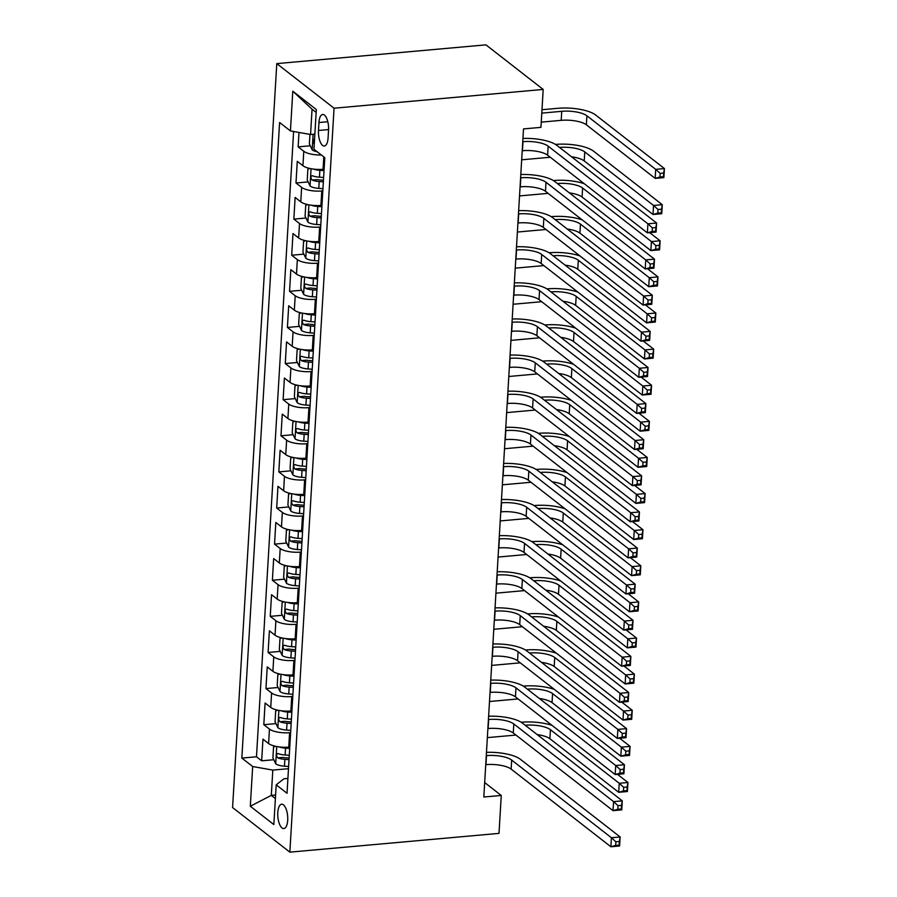 <?xml version="1.0" encoding="UTF-8"?>
<svg xmlns="http://www.w3.org/2000/svg" width="897" height="897" viewBox="0 0 897 897"><rect width="100%" height="100%" fill="white"/><g stroke="black" fill="none" stroke-linecap="round" stroke-linejoin="round"><path stroke-width="1.35" d="M287.702 820.25A12.222 4.9 -95.1 0 0 281.658 804.217A12.222 4.9 -95.1 0 0 277.79 812.536A12.222 4.9 -95.1 0 0 283.844 828.57A12.222 4.9 -95.1 0 0 287.702 820.25M276.781 63.62L232.581 807.558L289.854 852.15L334.054 108.212L276.781 63.62L485.927 44.85L543.19 89.442L334.054 108.212M298.993 132.453L298.14 146.884L310.272 145.796M324.109 169.208L323.066 169.298A15.283 4.911 -176.6 0 1 302.928 165.732L297.277 161.325L295.988 182.999L308.131 181.912M321.967 205.312L320.913 205.413A15.283 4.911 3.4 0 1 300.787 201.847L295.135 197.441L293.846 219.115L305.989 218.027M319.825 241.428L318.771 241.528A15.283 4.911 3.4 0 1 298.634 237.952L292.983 233.556L291.704 255.23L303.836 254.131M317.673 277.543L316.63 277.644A15.283 4.911 3.4 0 1 296.492 274.067L290.841 269.672L289.552 291.334L301.695 290.247M315.531 313.658L314.477 313.748A15.283 4.911 3.4 0 1 294.351 310.183L288.699 305.787L287.41 327.45L299.553 326.362M313.378 349.774L312.335 349.864A15.283 4.911 3.4 0 1 292.198 346.298L286.547 341.892L285.268 363.565L297.4 362.478M311.237 385.889L310.194 385.979A15.283 4.911 3.4 0 1 290.056 382.414L284.405 378.007L283.116 399.681L295.259 398.593M309.095 421.994L308.041 422.095A15.283 4.911 3.4 0 1 287.915 418.518L282.263 414.122L280.974 435.796L293.117 434.697M306.942 458.109L305.899 458.21A15.283 4.911 3.4 0 1 285.762 454.633L280.111 450.238L278.832 471.9L290.964 470.813M304.801 494.225L303.758 494.314A15.283 4.911 3.4 0 1 283.62 490.749L277.969 486.353L276.68 508.016L288.823 506.928M302.659 530.34L301.605 530.43A15.283 4.911 3.4 0 1 281.479 526.864L275.828 522.458L274.538 544.131L286.681 543.044M300.506 566.456L299.463 566.545A15.283 4.911 3.4 0 1 279.326 562.98L273.675 558.573L272.385 580.247L284.528 579.159M298.365 602.56L297.311 602.661A15.283 4.911 3.4 0 1 277.184 599.084L271.533 594.689L270.244 616.362L282.387 615.264M296.223 638.675L295.169 638.776A15.283 4.911 3.4 0 1 275.031 635.199L269.392 630.804L268.102 652.467L280.234 651.379M294.07 674.791L293.027 674.88A15.283 4.911 3.4 0 1 272.89 671.315L267.239 666.919L265.949 688.582L278.092 687.494M291.929 710.906L290.875 710.996A15.283 4.911 3.4 0 1 270.748 707.43L265.097 703.035L263.808 724.698L275.951 723.61M543.19 89.442L540.947 127.363L523.512 128.921L483.819 797.018L501.255 795.46L484.683 782.554M318.951 122.53L318.48 130.469A11.84 4.743 -95.1 0 0 324.333 146.009A11.84 4.743 -95.1 0 0 328.078 137.947L328.549 129.998A11.84 4.743 -95.1 0 0 322.685 114.468A11.84 4.743 -95.1 0 0 318.951 122.53L327.809 121.734M287.915 778.417L283.957 778.775L276.198 784.841L287.029 793.284L324.792 157.681L313.961 149.25L316.316 109.524L292.792 91.202L290.437 130.928L279.595 122.497L241.842 758.088L252.674 766.52L272.811 770.097L271.309 795.37L275.39 798.554M276.198 784.841L273.843 824.567L250.308 806.246L252.674 766.52M290.639 732.569L289.596 732.67A15.283 4.911 -176.6 0 1 269.459 729.093L263.808 724.698M289.787 747.022L288.733 747.111L289.596 732.67M292.792 696.453L291.738 696.554A15.283 4.911 -176.6 0 1 271.6 692.989L265.949 688.582M294.934 660.349L293.88 660.439A15.283 4.911 -176.6 0 1 273.753 656.873L268.102 652.467M297.075 624.234L296.032 624.323A15.283 4.911 -176.6 0 1 275.895 620.758L270.244 616.362M299.228 588.118L298.174 588.208A15.283 4.911 -176.6 0 1 278.036 584.642L272.385 580.247M301.37 552.003L300.316 552.104A15.283 4.911 -176.6 0 1 280.189 548.527L274.538 544.131M303.511 515.887L302.468 515.988A15.283 4.911 -176.6 0 1 282.331 512.411L276.68 508.016M305.664 479.783L304.61 479.873A15.283 4.911 -176.6 0 1 284.472 476.307L278.832 471.9M307.806 443.667L306.752 443.757A15.283 4.911 -176.6 0 1 286.625 440.192L280.974 435.796M309.947 407.552L308.904 407.642A15.283 4.911 -176.6 0 1 288.767 404.076L283.116 399.681M312.1 371.436L311.046 371.537A15.283 4.911 -176.6 0 1 290.908 367.961L285.268 363.565M314.242 335.321L313.188 335.422A15.283 4.911 -176.6 0 1 293.061 331.845L287.41 327.45M316.383 299.217L315.34 299.306A15.283 4.911 -176.6 0 1 295.203 295.741L289.552 291.334M318.536 263.101L317.482 263.191A15.283 4.911 -176.6 0 1 297.356 259.625L291.704 255.23M320.678 226.986L319.635 227.076A15.283 4.911 -176.6 0 1 299.497 223.51L293.846 219.115M322.819 190.87L321.776 190.971A15.283 4.911 -176.6 0 1 301.639 187.395L295.988 182.999M321.339 155.002A15.283 4.911 -176.6 0 1 303.791 151.279L298.14 146.884M293.622 131.5L256.475 756.776L261.666 760.813L273.798 759.725M288.733 747.111A15.283 4.911 3.4 0 1 268.595 743.546L262.956 739.139L261.666 760.813M316.148 112.394L312.066 109.221L310.564 134.494L290.437 130.928M314.858 134.113L310.564 134.494M501.255 795.46L499.001 833.38L289.854 852.15M275.592 794.989L271.309 795.37L250.308 806.246M288.498 768.684L272.811 770.097M256.475 756.776L241.842 758.088M312.066 109.221L292.792 91.202M522.222 150.73L522.435 150.707A19.095 6.133 -176.6 0 1 547.607 155.17L647.365 232.85L647.903 223.813L656.615 223.039L556.858 145.359A28.648 9.194 3.4 0 0 522.951 138.43M522.749 141.704L522.973 141.681A19.095 6.133 -176.6 0 1 548.145 146.144L647.903 223.813L652.366 227.86L652.153 231.471L655.64 231.157L655.853 227.546L652.366 227.86M655.853 227.546L656.615 223.039L656.077 232.065L647.365 232.85L652.153 231.471M656.077 232.065L655.64 231.157M309.947 134.393L309.375 143.912L312.257 149.934A10.125 3.252 3.4 0 0 317.213 151.784M541.25 122.138L561.197 120.344A19.095 6.133 -176.6 0 1 586.369 124.806L655.169 178.38L655.707 169.354L664.419 168.569L595.619 114.995A28.648 9.194 3.4 0 0 557.867 108.302L541.99 109.726M313.984 139.506L314.511 139.607A10.125 3.252 -176.6 0 1 314.511 139.607C312.661 140.167 312.582 141.614 314.253 143.946A10.125 3.252 3.4 0 0 314.275 143.946M541.788 113.112L561.735 111.318A19.095 6.133 -176.6 0 1 586.907 115.78L655.707 169.354L660.17 173.39L659.957 177.001L663.444 176.687L663.657 173.076L660.17 173.39M663.657 173.076L664.419 168.569L663.881 177.595L655.169 178.38L659.957 177.001M663.881 177.595L663.444 176.687M520.069 186.845L520.294 186.823A19.095 6.133 -176.6 0 1 545.466 191.285L645.223 268.954L645.75 259.928L654.474 259.143L554.716 181.474A28.648 9.194 3.4 0 0 520.798 174.534M520.608 177.808L520.832 177.797A19.095 6.133 -176.6 0 1 545.993 182.259L645.75 259.928L650.224 263.976L650.011 267.586L653.487 267.272L653.711 263.662L650.224 263.976M653.711 263.662L654.474 259.143L653.935 268.181L645.223 268.954L650.011 267.586M653.935 268.181L653.487 267.272M517.928 222.949L518.152 222.938A19.095 6.133 -176.6 0 1 543.313 227.401L643.071 305.07L643.609 296.044L652.321 295.259L552.563 217.59A28.648 9.194 3.4 0 0 518.657 210.649M518.466 213.923L518.69 213.912A19.095 6.133 -176.6 0 1 543.851 218.363L643.609 296.044L648.071 300.08L647.858 303.702L651.345 303.388L651.558 299.777L648.071 300.08M651.558 299.777L652.321 295.259L651.783 304.285L643.071 305.07L647.858 303.702M651.783 304.285L651.345 303.388M515.786 259.065L515.999 259.054A19.095 6.133 -176.6 0 1 541.171 263.505L640.929 341.185L641.467 332.159L650.179 331.374L550.422 253.694A28.648 9.194 3.4 0 0 516.515 246.765M516.313 250.039L516.537 250.016A19.095 6.133 -176.6 0 1 541.71 254.479L641.467 332.159L645.93 336.196L645.717 339.806L649.204 339.492L649.417 335.882L645.93 336.196M649.417 335.882L650.179 331.374L649.641 340.4L640.929 341.185L645.717 339.806M649.641 340.4L649.204 339.492M513.633 295.18L513.858 295.158A19.095 6.133 -176.6 0 1 539.03 299.62L638.787 377.301L639.314 368.275L648.038 367.49L548.28 289.809A28.648 9.194 3.4 0 0 514.362 282.88M514.172 286.154L514.396 286.132A19.095 6.133 -176.6 0 1 539.557 290.594L639.314 368.275L643.788 372.311L643.575 375.921L647.051 375.608L647.275 371.997L643.788 372.311M647.275 371.997L648.038 367.49L647.499 376.516L638.787 377.301L643.575 375.921M647.499 376.516L647.051 375.608M309.869 168.468L307.873 169.197L307.234 180.028L310.115 186.049A10.125 3.252 3.4 0 0 318.794 188.392L322.954 188.673M313.311 169.062A10.125 3.252 3.4 0 0 319.859 170.329L324.03 170.621M571.535 156.784A19.095 6.133 -176.6 0 1 584.216 160.922L653.016 214.495L653.554 205.469L662.266 204.684L593.466 151.111A28.648 9.194 3.4 0 0 555.714 144.417L555.512 144.439M323.615 177.483L319.455 177.191A10.125 3.252 -176.6 0 1 312.369 175.722C310.519 176.283 310.429 177.729 312.111 180.05A10.125 3.252 3.4 0 0 319.197 181.53L323.357 181.811M323.458 180.219L319.433 179.938A5.158 1.659 -176.6 0 1 317.123 179.602L312.111 180.05M522.211 150.786L524.779 150.55M559.526 147.433L559.593 147.433A19.095 6.133 -176.6 0 1 584.754 151.896L653.554 205.469L658.028 209.506L657.804 213.116L661.291 212.802L661.504 209.192L658.028 209.506M521.673 159.812L550.276 157.244M661.504 209.192L662.266 204.684L661.739 213.71L653.016 214.495L657.804 213.116M661.739 213.71L661.291 212.802M307.727 204.583L305.731 205.312L305.081 216.143L307.974 222.164A10.125 3.252 3.4 0 0 316.641 224.497L320.812 224.788M311.158 205.178A10.125 3.252 3.4 0 0 317.717 206.445L321.877 206.725M584.283 183.728A28.648 9.194 3.4 0 0 553.572 180.532L553.371 180.555M321.474 213.587L317.314 213.307A10.125 3.252 -176.6 0 1 310.227 211.838C308.377 212.398 308.288 213.845 309.97 216.166A10.125 3.252 3.4 0 0 317.056 217.635L321.216 217.926M321.317 216.334L317.291 216.054A5.158 1.659 -176.6 0 1 314.982 215.717L309.97 216.166M520.069 186.901L522.637 186.666M557.385 183.549L557.441 183.549A19.095 6.133 -176.6 0 1 582.613 188.011L651.413 241.573L660.125 240.8L649.652 232.637M519.531 195.927L548.134 193.36M569.393 192.9A19.095 6.133 -176.6 0 1 582.075 197.037L650.874 250.611L651.413 241.573L655.875 245.621L655.662 249.231L659.149 248.918L659.362 245.307L655.875 245.621M659.362 245.307L660.125 240.8L659.587 249.826L650.874 250.611L655.662 249.231M659.587 249.826L659.149 248.918M305.574 240.699L303.59 241.416L302.939 252.259L305.821 258.28A10.125 3.252 3.4 0 0 314.499 260.612L318.659 260.904M309.017 241.293A10.125 3.252 3.4 0 0 315.576 242.56L319.736 242.84M582.142 219.843A28.648 9.194 3.4 0 0 551.431 216.648L551.229 216.659M319.332 249.702L315.161 249.422A10.125 3.252 -176.6 0 1 308.075 247.942C306.225 248.514 306.146 249.96 307.817 252.281A10.125 3.252 3.4 0 0 314.903 253.75L319.074 254.042M319.164 252.449L315.139 252.169A5.158 1.659 -176.6 0 1 312.84 251.833L307.817 252.281M517.928 223.017L520.484 222.781M555.232 219.664L555.299 219.653A19.095 6.133 -176.6 0 1 580.46 224.115L649.271 277.689L657.983 276.904L647.511 268.752M517.39 232.043L545.981 229.475M567.252 229.015A19.095 6.133 -176.6 0 1 579.933 233.153L648.733 286.715L649.271 277.689L653.734 281.736L653.521 285.347L657.008 285.033L657.221 281.423L653.734 281.736M657.221 281.423L657.983 276.904L657.445 285.941L648.733 286.715L653.521 285.347M657.445 285.941L657.008 285.033M303.433 276.814L301.437 277.532L300.798 288.363L303.679 294.395A10.125 3.252 3.4 0 0 312.347 296.728L316.518 297.008M306.875 277.408A10.125 3.252 3.4 0 0 313.423 278.675L317.594 278.956M580 255.959A28.648 9.194 3.4 0 0 549.278 252.763L549.076 252.775M317.179 285.818L313.019 285.526A10.125 3.252 -176.6 0 1 305.933 284.057C304.083 284.629 303.993 286.076 305.675 288.397A10.125 3.252 3.4 0 0 312.761 289.866L316.921 290.157M317.022 288.554L312.997 288.285A5.158 1.659 -176.6 0 1 310.687 287.948L305.675 288.397M515.775 259.121L518.343 258.897M553.09 255.78L553.157 255.768A19.095 6.133 -176.6 0 1 578.318 260.231L647.118 313.804L655.83 313.019L645.358 304.868M515.237 268.158L543.84 265.59M565.099 265.131A19.095 6.133 -176.6 0 1 577.78 269.257L646.58 322.83L647.118 313.804L651.581 317.841L651.368 321.451L654.855 321.148L655.068 317.527L651.581 317.841M655.068 317.527L655.83 313.019L655.303 322.045L646.58 322.83L651.368 321.451M655.303 322.045L654.855 321.148M511.492 331.296L511.716 331.273A19.095 6.133 -176.6 0 1 536.877 335.736L636.635 413.416L637.173 404.379L645.885 403.605L546.127 325.925A28.648 9.194 3.4 0 0 512.221 318.996M512.03 322.27L512.243 322.247A19.095 6.133 -176.6 0 1 537.415 326.71L637.173 404.379L641.635 408.427L641.422 412.037L644.909 411.723L645.122 408.113L641.635 408.427M645.122 408.113L645.885 403.605L645.347 412.631L636.635 413.416L641.422 412.037M645.347 412.631L644.909 411.723M301.291 312.918L299.295 313.647L298.645 324.479L301.538 330.5A10.125 3.252 3.4 0 0 310.205 332.843L314.376 333.123M304.722 313.524A10.125 3.252 3.4 0 0 311.281 314.78L315.441 315.071M577.847 292.074A28.648 9.194 3.4 0 0 547.136 288.868L546.935 288.89M315.038 321.933L310.867 321.642A10.125 3.252 -176.6 0 1 303.791 320.173C301.941 320.734 301.852 322.18 303.534 324.512A10.125 3.252 3.4 0 0 310.609 325.981L314.78 326.261M314.869 324.669L310.855 324.4A5.158 1.659 -176.6 0 1 308.546 324.052L303.534 324.512M513.633 295.236L516.201 295.012M550.949 291.895L551.005 291.884A19.095 6.133 -176.6 0 1 576.177 296.346L644.977 349.92L653.689 349.135L643.216 340.983M513.095 304.262L541.698 301.706M562.957 301.246A19.095 6.133 -176.6 0 1 575.639 305.372L644.438 358.946L644.977 349.92L649.439 353.956L649.226 357.567L652.713 357.253L652.926 353.642L649.439 353.956M652.926 353.642L653.689 349.135L653.151 358.161L644.438 358.946L649.226 357.567M653.151 358.161L652.713 357.253M509.339 367.411L509.563 367.389A19.095 6.133 -176.6 0 1 534.735 371.851L634.493 449.52L635.031 440.494L643.743 439.721L543.986 362.04A28.648 9.194 3.4 0 0 510.079 355.1M509.877 358.385L510.101 358.363A19.095 6.133 -176.6 0 1 535.274 362.825L635.031 440.494L639.494 444.542L639.281 448.152L642.768 447.838L642.981 444.228L639.494 444.542M642.981 444.228L643.743 439.721L643.205 448.747L634.493 449.52L639.281 448.152M643.205 448.747L642.768 447.838M299.138 349.034L297.142 349.763L296.503 360.594L299.385 366.615A10.125 3.252 3.4 0 0 308.063 368.959L312.223 369.239M302.581 349.628A10.125 3.252 3.4 0 0 309.129 350.895L313.3 351.187M575.706 328.179A28.648 9.194 3.4 0 0 544.995 324.983L544.793 325.006M312.896 358.049L308.725 357.757A10.125 3.252 -176.6 0 1 301.639 356.288C299.789 356.849 299.71 358.295 301.381 360.616A10.125 3.252 3.4 0 0 308.467 362.096L312.638 362.377M312.728 360.785L308.703 360.504A5.158 1.659 -176.6 0 1 306.404 360.168L301.381 360.616M511.492 331.352L514.048 331.128M548.796 327.999L548.863 327.999A19.095 6.133 -176.6 0 1 574.024 332.462L642.835 386.035L651.547 385.25L641.075 377.099M510.954 340.378L539.546 337.81M560.804 337.35A19.095 6.133 -176.6 0 1 573.497 341.488L642.297 395.061L642.835 386.035L647.298 390.072L647.085 393.682L650.572 393.368L650.785 389.758L647.298 390.072M650.785 389.758L651.547 385.25L651.009 394.276L642.297 395.061L647.085 393.682M651.009 394.276L650.572 393.368M507.197 403.527L507.422 403.504A19.095 6.133 -176.6 0 1 532.594 407.967L632.351 485.636L632.878 476.61L641.602 475.825L541.844 398.156A28.648 9.194 3.4 0 0 507.926 391.215M507.736 394.489L507.96 394.478A19.095 6.133 -176.6 0 1 533.121 398.93L632.878 476.61L637.352 480.646L637.128 484.268L640.615 483.954L640.839 480.344L637.352 480.646M640.839 480.344L641.602 475.825L641.063 484.862L632.351 485.636L637.128 484.268M641.063 484.862L640.615 483.954M296.997 385.149L295.001 385.878L294.362 396.709L297.243 402.731A10.125 3.252 3.4 0 0 305.911 405.063L310.082 405.354M300.439 385.744A10.125 3.252 3.4 0 0 306.987 387.011L311.158 387.291M573.564 364.294A28.648 9.194 3.4 0 0 542.842 361.099L542.64 361.121M310.743 394.153L306.583 393.873A10.125 3.252 -176.6 0 1 299.497 392.404C297.647 392.964 297.557 394.411 299.239 396.732A10.125 3.252 3.4 0 0 306.326 398.201L310.485 398.492M310.586 396.9L306.561 396.62A5.158 1.659 -176.6 0 1 304.251 396.283L299.239 396.732M509.339 367.467L511.907 367.232M546.654 364.115L546.71 364.115A19.095 6.133 -176.6 0 1 571.882 368.577L640.682 422.139L649.394 421.366L638.922 413.203M508.801 376.493L537.404 373.926M558.663 373.466A19.095 6.133 -176.6 0 1 571.344 377.603L640.144 431.177L640.682 422.139L645.145 426.187L644.932 429.798L648.419 429.484L648.632 425.873L645.145 426.187M648.632 425.873L649.394 421.366L648.867 430.392L640.144 431.177L644.932 429.798M648.867 430.392L648.419 429.484M505.056 439.631L505.28 439.62A19.095 6.133 -176.6 0 1 530.441 444.071L630.199 521.751L630.737 512.725L639.449 511.94L539.691 434.26A28.648 9.194 3.4 0 0 505.785 427.331M505.594 430.605L505.807 430.582A19.095 6.133 -176.6 0 1 530.979 435.045L630.737 512.725L635.199 516.762L634.986 520.372L638.473 520.058L638.686 516.448L635.199 516.762M638.686 516.448L639.449 511.94L638.911 520.966L630.199 521.751L634.986 520.372M638.911 520.966L638.473 520.058M294.855 421.265L292.859 421.982L292.209 432.825L295.091 438.846A10.125 3.252 3.4 0 0 303.769 441.178L307.94 441.47M298.286 421.859A10.125 3.252 3.4 0 0 304.845 423.126L309.005 423.406M571.411 400.41A28.648 9.194 3.4 0 0 540.7 397.214L540.499 397.225M308.602 430.268L304.431 429.988A10.125 3.252 -176.6 0 1 297.356 428.508C295.505 429.08 295.416 430.526 297.098 432.847A10.125 3.252 3.4 0 0 304.173 434.316L308.344 434.608M308.433 433.016L304.419 432.735A5.158 1.659 -176.6 0 1 302.11 432.399L297.098 432.847M507.197 403.583L509.765 403.347M544.513 400.23L544.569 400.219A19.095 6.133 -176.6 0 1 569.741 404.682L638.541 458.255L647.253 457.47L636.78 449.319M506.659 412.609L535.251 410.041M556.521 409.581A19.095 6.133 -176.6 0 1 569.203 413.719L638.002 467.281L638.541 458.255L643.003 462.303L642.79 465.913L646.277 465.599L646.49 461.989L643.003 462.303M646.49 461.989L647.253 457.47L646.715 466.507L638.002 467.281L642.79 465.913M646.715 466.507L646.277 465.599M502.903 475.746L503.127 475.724A19.095 6.133 -176.6 0 1 528.299 480.187L628.057 557.867L628.595 548.841L637.307 548.056L537.55 470.376A28.648 9.194 3.4 0 0 503.643 463.446M503.441 466.72L503.666 466.698A19.095 6.133 -176.6 0 1 528.838 471.16L628.595 548.841L633.058 552.877L632.845 556.488L636.332 556.174L636.545 552.563L633.058 552.877M636.545 552.563L637.307 548.056L636.769 557.082L628.057 557.867L632.845 556.488M636.769 557.082L636.332 556.174M292.702 457.38L290.706 458.098L290.067 468.94L292.949 474.962A10.125 3.252 3.4 0 0 301.627 477.294L305.787 477.574M296.145 457.975A10.125 3.252 3.4 0 0 302.693 459.242L306.864 459.522M569.27 436.525A28.648 9.194 3.4 0 0 538.559 433.329L538.357 433.341M306.46 466.384L302.289 466.104A10.125 3.252 -176.6 0 1 295.203 464.624C293.353 465.195 293.274 466.642 294.945 468.963A10.125 3.252 3.4 0 0 302.031 470.432L306.202 470.723M306.292 469.131L302.267 468.851A5.158 1.659 -176.6 0 1 299.968 468.514L294.945 468.963M505.045 439.687L507.612 439.463M542.36 436.346L542.427 436.334A19.095 6.133 -176.6 0 1 567.588 440.797L636.388 494.37L645.111 493.585L634.639 485.434M504.518 448.724L533.11 446.157M554.368 445.697A19.095 6.133 -176.6 0 1 567.061 449.823L635.861 503.396L636.388 494.37L640.862 498.407L640.649 502.028L644.124 501.715L644.349 498.104L640.862 498.407M644.349 498.104L645.111 493.585L644.573 502.612L635.861 503.396L640.649 502.028M644.573 502.612L644.124 501.715M500.761 511.862L500.986 511.839A19.095 6.133 -176.6 0 1 526.147 516.302L625.904 593.982L626.442 584.956L635.166 584.171L535.408 506.491A28.648 9.194 3.4 0 0 501.49 499.562M501.3 502.836L501.524 502.813A19.095 6.133 -176.6 0 1 526.685 507.276L626.442 584.956L630.916 588.993L630.692 592.603L634.179 592.289L634.392 588.679L630.916 588.993M634.392 588.679L635.166 584.171L634.628 593.197L625.904 593.982L630.692 592.603M634.628 593.197L634.179 592.289M290.561 493.496L288.565 494.213L287.926 505.045L290.807 511.066A10.125 3.252 3.4 0 0 299.475 513.409L303.646 513.689M293.992 494.09A10.125 3.252 3.4 0 0 300.551 495.346L304.722 495.637M567.128 472.641A28.648 9.194 3.4 0 0 536.406 469.434L536.204 469.456M304.307 502.499L300.147 502.208A10.125 3.252 -176.6 0 1 293.061 500.739C291.211 501.311 291.121 502.746 292.803 505.078A10.125 3.252 3.4 0 0 299.89 506.547L304.049 506.827M304.15 505.235L300.125 504.966A5.158 1.659 -176.6 0 1 297.815 504.619L292.803 505.078M502.903 475.802L505.471 475.578M540.218 472.461L540.274 472.45A19.095 6.133 -176.6 0 1 565.446 476.912L634.246 530.486L642.958 529.701L632.486 521.549M502.365 484.829L530.968 482.272M552.227 481.812A19.095 6.133 -176.6 0 1 564.908 485.939L633.708 539.512L634.246 530.486L638.709 534.522L638.496 538.133L641.983 537.819L642.196 534.208L638.709 534.522M642.196 534.208L642.958 529.701L642.42 538.727L633.708 539.512L638.496 538.133M642.42 538.727L641.983 537.819M498.62 547.977L498.844 547.955A19.095 6.133 -176.6 0 1 524.005 552.417L623.763 630.098L624.301 621.06L633.013 620.287L533.255 542.607A28.648 9.194 3.4 0 0 499.349 535.666M499.158 538.951L499.371 538.929A19.095 6.133 -176.6 0 1 524.543 543.391L624.301 621.06L628.763 625.108L628.55 628.719L632.037 628.405L632.25 624.794L628.763 625.108M632.25 624.794L633.013 620.287L632.475 629.313L623.763 630.098L628.55 628.719M632.475 629.313L632.037 628.405M288.419 529.6L286.423 530.329L285.773 541.16L288.655 547.181A10.125 3.252 3.4 0 0 297.333 549.525L301.504 549.805M291.85 530.194A10.125 3.252 3.4 0 0 298.409 531.461L302.569 531.753M564.975 508.756A28.648 9.194 3.4 0 0 534.264 505.549L534.063 505.572M302.166 538.615L297.995 538.323A10.125 3.252 -176.6 0 1 290.92 536.855C289.069 537.415 288.98 538.862 290.662 541.183A10.125 3.252 3.4 0 0 297.737 542.663L301.908 542.943M301.997 541.351L297.983 541.07A5.158 1.659 -176.6 0 1 295.674 540.734L290.662 541.183M500.761 511.918L503.329 511.694M538.065 508.565L538.133 508.565A19.095 6.133 -176.6 0 1 563.305 513.028L632.105 566.601L640.817 565.816L630.344 557.665M500.223 520.944L528.815 518.376M550.085 517.917A19.095 6.133 -176.6 0 1 562.767 522.054L631.566 575.627L632.105 566.601L636.567 570.638L636.354 574.248L639.841 573.934L640.054 570.324L636.567 570.638M640.054 570.324L640.817 565.816L640.279 574.842L631.566 575.627L636.354 574.248M640.279 574.842L639.841 573.934M496.467 584.093L496.691 584.07A19.095 6.133 -176.6 0 1 521.863 588.533L621.621 666.202L622.159 657.176L630.871 656.391L531.114 578.722A28.648 9.194 3.4 0 0 497.207 571.781M497.005 575.055L497.23 575.044A19.095 6.133 -176.6 0 1 522.402 579.496L622.159 657.176L626.622 661.212L626.409 664.834L629.896 664.52L630.109 660.91L626.622 661.212M630.109 660.91L630.871 656.391L630.333 665.428L621.621 666.202L626.409 664.834M630.333 665.428L629.896 664.52M286.266 565.715L284.271 566.444L283.631 577.276L286.513 583.297A10.125 3.252 3.4 0 0 295.191 585.629L299.351 585.92M289.709 566.31A10.125 3.252 3.4 0 0 296.257 567.577L300.428 567.868M562.834 544.86A28.648 9.194 3.4 0 0 532.123 541.665L531.91 541.687M300.024 574.719L295.853 574.439A10.125 3.252 -176.6 0 1 288.767 572.97C286.917 573.531 286.838 574.977 288.509 577.298A10.125 3.252 3.4 0 0 295.595 578.767L299.766 579.058M299.856 577.466L295.831 577.186A5.158 1.659 -176.6 0 1 293.532 576.849L288.509 577.298M498.609 548.033L501.176 547.798M535.924 544.681L535.991 544.681A19.095 6.133 -176.6 0 1 561.152 549.143L629.952 602.706L638.675 601.932L628.203 593.769M498.082 557.059L526.674 554.492M547.932 554.032A19.095 6.133 -176.6 0 1 560.614 558.169L629.425 611.743L629.952 602.706L634.426 606.753L634.213 610.364L637.689 610.05L637.913 606.439L634.426 606.753M637.913 606.439L638.675 601.932L638.137 610.958L629.425 611.743L634.213 610.364M638.137 610.958L637.689 610.05M284.125 601.831L282.129 602.56L281.49 613.391L284.371 619.412A10.125 3.252 3.4 0 0 293.039 621.744L297.21 622.036M287.556 602.425A10.125 3.252 3.4 0 0 294.115 603.692L298.286 603.973M560.692 580.976A28.648 9.194 3.4 0 0 529.97 577.78L529.768 577.791M297.871 610.835L293.711 610.554A10.125 3.252 -176.6 0 1 286.625 609.085C284.775 609.646 284.685 611.092 286.367 613.413A10.125 3.252 3.4 0 0 293.454 614.882L297.613 615.174M297.714 613.582L293.689 613.301A5.158 1.659 -176.6 0 1 291.379 612.965L286.367 613.413M496.467 584.149L499.035 583.913M533.782 580.796L533.838 580.785A19.095 6.133 -176.6 0 1 559.01 585.248L627.81 638.821L636.522 638.047L626.05 629.885M495.929 593.175L524.532 590.607M545.791 590.148A19.095 6.133 -176.6 0 1 558.472 594.285L627.272 647.847L627.81 638.821L632.273 642.869L632.06 646.479L635.547 646.165L635.76 642.555L632.273 642.869M635.76 642.555L636.522 638.047L635.984 647.073L627.272 647.847L632.06 646.479M635.984 647.073L635.547 646.165M281.983 637.946L279.987 638.664L279.337 649.506L282.219 655.528A10.125 3.252 3.4 0 0 290.897 657.86L295.068 658.151M285.414 638.541A10.125 3.252 3.4 0 0 291.974 639.808L296.133 640.088M558.539 617.091A28.648 9.194 3.4 0 0 527.828 613.896L527.627 613.907M295.73 646.95L291.559 646.67A10.125 3.252 -176.6 0 1 284.472 645.19C282.633 645.762 282.544 647.208 284.226 649.529A10.125 3.252 3.4 0 0 291.301 650.998L295.472 651.289M295.562 649.697L291.547 649.417A5.158 1.659 -176.6 0 1 289.238 649.08L284.226 649.529M494.325 620.264L496.893 620.029M531.629 616.912L531.697 616.901A19.095 6.133 -176.6 0 1 556.869 621.363L625.669 674.936L634.381 674.152L623.908 666M493.787 629.29L522.379 626.723M543.649 626.263A19.095 6.133 -176.6 0 1 556.331 630.389L625.131 683.963L625.669 674.936L630.131 678.973L629.918 682.595L633.405 682.281L633.618 678.67L630.131 678.973M633.618 678.67L634.381 674.152L633.843 683.189L625.131 683.963L629.918 682.595M633.843 683.189L633.405 682.281M494.325 620.197L494.55 620.186A19.095 6.133 -176.6 0 1 519.711 624.637L619.468 702.317L620.006 693.291L628.719 692.506L528.961 614.837A28.648 9.194 3.4 0 0 495.054 607.897M494.864 611.171L495.088 611.149A19.095 6.133 -176.6 0 1 520.249 615.611L620.006 693.291L624.48 697.328L624.256 700.938L627.743 700.624L627.956 697.014L624.48 697.328M627.956 697.014L628.719 692.506L628.192 701.532L619.468 702.317L624.256 700.938M628.192 701.532L627.743 700.624M492.184 656.312L492.397 656.29A19.095 6.133 -176.6 0 1 517.569 660.753L617.327 738.433L617.865 729.407L626.577 728.622L526.819 650.942A28.648 9.194 3.4 0 0 492.913 644.012M492.722 647.286L492.935 647.264A19.095 6.133 -176.6 0 1 518.107 651.727L617.865 729.407L622.327 733.443L622.114 737.054L625.601 736.74L625.814 733.129L622.327 733.443M625.814 733.129L626.577 728.622L626.039 737.648L617.327 738.433L622.114 737.054M626.039 737.648L625.601 736.74M490.031 692.428L490.255 692.406A19.095 6.133 -176.6 0 1 515.427 696.868L615.185 774.548L615.723 765.522L624.435 764.737L524.678 687.057A28.648 9.194 3.4 0 0 490.771 680.128M490.569 683.402L490.794 683.379A19.095 6.133 -176.6 0 1 515.966 687.842L615.723 765.522L620.186 769.559L619.973 773.169L623.46 772.855L623.673 769.245L620.186 769.559M623.673 769.245L624.435 764.737L623.897 773.763L615.185 774.548L619.973 773.169M623.897 773.763L623.46 772.855M279.83 674.062L277.835 674.779L277.195 685.611L280.077 691.632A10.125 3.252 3.4 0 0 288.756 693.975L292.915 694.256M283.273 674.656A10.125 3.252 3.4 0 0 289.821 675.912L293.992 676.203M556.398 653.207A28.648 9.194 3.4 0 0 525.687 650L525.474 650.022M293.577 683.066L289.417 682.774A10.125 3.252 -176.6 0 1 282.331 681.305C280.481 681.877 280.402 683.312 282.073 685.644A10.125 3.252 3.4 0 0 289.159 687.113L293.33 687.394M293.42 685.801L289.395 685.532A5.158 1.659 -176.6 0 1 287.096 685.185L282.073 685.644M492.173 656.369L494.74 656.144M529.488 653.027L529.555 653.016A19.095 6.133 -176.6 0 1 554.716 657.479L623.516 711.052L632.239 710.267L621.756 702.116M491.646 665.406L520.238 662.838M541.496 662.378A19.095 6.133 -176.6 0 1 554.178 666.505L622.989 720.078L623.516 711.052L627.99 715.088L627.765 718.699L631.253 718.385L631.466 714.774L627.99 715.088M631.466 714.774L632.239 710.267L631.701 719.293L622.989 720.078L627.765 718.699M631.701 719.293L631.253 718.385M487.89 728.543L488.114 728.521A19.095 6.133 -176.6 0 1 513.275 732.984L613.032 810.664L613.57 801.626L622.283 800.853L522.525 723.173A28.648 9.194 3.4 0 0 488.618 716.232M488.428 719.517L488.652 719.495A19.095 6.133 -176.6 0 1 513.813 723.957L613.57 801.626L618.033 805.674L617.82 809.285L621.307 808.971L621.52 805.36L618.033 805.674M621.52 805.36L622.283 800.853L621.756 809.879L613.032 810.664L617.82 809.285M621.756 809.879L621.307 808.971M277.689 710.166L275.693 710.895L275.054 721.726L277.935 727.747A10.125 3.252 3.4 0 0 286.603 730.091L290.774 730.371M281.12 710.76A10.125 3.252 3.4 0 0 287.679 712.027L291.839 712.319M554.245 689.322A28.648 9.194 3.4 0 0 523.534 686.115L523.332 686.138M291.435 719.181L287.275 718.889A10.125 3.252 -176.6 0 1 280.189 717.421C278.339 717.981 278.249 719.428 279.931 721.749A10.125 3.252 3.4 0 0 287.018 723.229L291.177 723.509M291.278 721.917L287.253 721.648A5.158 1.659 -176.6 0 1 284.943 721.3L279.931 721.749M490.031 692.484L492.599 692.26M527.346 689.131L527.402 689.131A19.095 6.133 -176.6 0 1 552.574 693.594L621.374 747.167L630.086 746.382L619.614 738.231M489.493 701.51L518.096 698.942M539.355 698.494A19.095 6.133 -176.6 0 1 552.036 702.62L620.836 756.193L621.374 747.167L625.837 751.204L625.624 754.814L629.111 754.5L629.324 750.89L625.837 751.204M629.324 750.89L630.086 746.382L629.548 755.409L620.836 756.193L625.624 754.814M629.548 755.409L629.111 754.5M485.748 764.659L485.961 764.636A19.095 6.133 -176.6 0 1 511.133 769.099L610.891 846.768L611.429 837.742L620.141 836.957L520.383 759.288A28.648 9.194 3.4 0 0 486.477 752.348M486.275 755.622L486.499 755.61A19.095 6.133 -176.6 0 1 511.671 760.073L611.429 837.742L615.891 841.79L615.678 845.4L619.165 845.086L619.379 841.476L615.891 841.79M619.379 841.476L620.141 836.957L619.603 845.994L610.891 846.768L615.678 845.4M619.603 845.994L619.165 845.086M275.547 746.282L273.551 747.01L272.901 757.842L275.783 763.863A10.125 3.252 3.4 0 0 284.461 766.195L288.621 766.487M278.978 746.876A10.125 3.252 3.4 0 0 285.538 748.143L289.697 748.434M552.104 725.426A28.648 9.194 3.4 0 0 521.392 722.231L521.191 722.253M289.294 755.285L285.123 755.005A10.125 3.252 -176.6 0 1 278.036 753.536C276.198 754.097 276.108 755.543 277.778 757.864A10.125 3.252 3.4 0 0 284.865 759.333L289.036 759.624M289.126 758.032L285.1 757.752A5.158 1.659 -176.6 0 1 282.802 757.416L277.778 757.864M487.89 728.599L490.457 728.364M525.193 725.247L525.261 725.247A19.095 6.133 -176.6 0 1 550.433 729.71L619.233 783.283L627.945 782.498L617.472 774.335M487.351 737.626L515.943 735.058M537.213 734.598A19.095 6.133 -176.6 0 1 549.895 738.736L618.695 792.309L619.233 783.283L623.695 787.319L623.482 790.93L626.969 790.616L627.182 787.005L623.695 787.319M627.182 787.005L627.945 782.498L627.407 791.524L618.695 792.309L623.482 790.93M627.407 791.524L626.969 790.616M290.875 710.996L291.738 696.554M293.027 674.88L293.88 660.439M295.169 638.776L296.032 624.323M297.311 602.661L298.174 588.208M299.463 566.545L300.316 552.104M301.605 530.43L302.468 515.988M303.758 494.314L304.61 479.873M305.899 458.21L306.752 443.757M308.041 422.095L308.904 407.642M310.194 385.979L311.046 371.537M312.335 349.864L313.188 335.422M314.477 313.748L315.34 299.306M316.63 277.644L317.482 263.191M318.771 241.528L319.635 227.076M320.913 205.413L321.776 190.971M323.066 169.298L323.795 156.908M302.928 165.732L303.791 151.279M268.595 743.546L269.459 729.093M270.748 707.43L271.6 692.989M272.89 671.315L273.753 656.873M275.031 635.199L275.895 620.758M277.184 599.084L278.036 584.642M279.326 562.98L280.189 548.527M281.479 526.864L282.331 512.411M283.62 490.749L284.472 476.307M285.762 454.633L286.625 440.192M287.915 418.518L288.767 404.076M290.056 382.414L290.908 367.961M292.198 346.298L293.061 331.845M294.351 310.183L295.203 295.741M296.492 274.067L297.356 259.625M298.634 237.952L299.497 223.51M300.787 201.847L301.639 187.395M328.571 129.572L318.48 130.469M522.973 141.681L522.435 150.707M548.145 146.144L547.607 155.17M313.109 134.27L312.19 149.788M561.735 111.318L561.197 120.344M586.907 115.78L586.369 124.806M520.832 177.797L520.294 186.823M545.993 182.259L545.466 191.285M518.69 213.912L518.152 222.938M543.851 218.363L543.313 227.401M516.537 250.016L515.999 259.054M541.71 254.479L541.171 263.505M514.396 286.132L513.858 295.158M539.557 290.594L539.03 299.62M311.057 168.714L310.037 185.903M319.197 181.53L318.794 188.392M319.859 170.329L319.455 177.191M584.754 151.896L584.216 160.922M308.916 204.83L307.895 222.019M317.056 217.635L316.641 224.497M317.717 206.445L317.314 213.307M582.613 188.011L582.075 197.037M306.774 240.934L305.754 258.123M314.903 253.75L314.499 260.612M315.576 242.56L315.161 249.422M580.46 224.115L579.933 233.153M304.621 277.05L303.601 294.238M312.761 289.866L312.347 296.728M313.423 278.675L313.019 285.526M578.318 260.231L577.78 269.257M512.243 322.247L511.716 331.273M537.415 326.71L536.877 335.736M302.48 313.165L301.459 330.354M310.609 325.981L310.205 332.843M311.281 314.78L310.867 321.642M576.177 296.346L575.639 305.372M510.101 358.363L509.563 367.389M535.274 362.825L534.735 371.851M300.338 349.281L299.318 366.469M308.467 362.096L308.063 368.959M309.129 350.895L308.725 357.757M574.024 332.462L573.497 341.488M507.96 394.478L507.422 403.504M533.121 398.93L532.594 407.967M298.185 385.396L297.165 402.585M306.326 398.201L305.911 405.063M306.987 387.011L306.583 393.873M571.882 368.577L571.344 377.603M505.807 430.582L505.28 439.62M530.979 435.045L530.441 444.071M296.044 421.5L295.023 438.689M304.173 434.316L303.769 441.178M304.845 423.126L304.431 429.988M569.741 404.682L569.203 413.719M503.666 466.698L503.127 475.724M528.838 471.16L528.299 480.187M293.902 457.616L292.882 474.805M302.031 470.432L301.627 477.294M302.693 459.242L302.289 466.104M567.588 440.797L567.061 449.823M501.524 502.813L500.986 511.839M526.685 507.276L526.147 516.302M291.749 493.731L290.729 510.92M299.89 506.547L299.475 513.409M300.551 495.346L300.147 502.208M565.446 476.912L564.908 485.939M499.371 538.929L498.844 547.955M524.543 543.391L524.005 552.417M289.608 529.847L288.587 547.035M297.737 542.663L297.333 549.525M298.409 531.461L297.995 538.323M563.305 513.028L562.767 522.054M497.23 575.044L496.691 584.07M522.402 579.496L521.863 588.533M287.466 565.962L286.435 583.151M295.595 578.767L295.191 585.629M296.257 567.577L295.853 574.439M561.152 549.143L560.614 558.169M285.313 602.066L284.293 619.255M293.454 614.882L293.039 621.744M294.115 603.692L293.711 610.554M559.01 585.248L558.472 594.285M283.172 638.182L282.151 655.371M291.301 650.998L290.897 657.86M291.974 639.808L291.559 646.67M556.869 621.363L556.331 630.389M495.088 611.149L494.55 620.186M520.249 615.611L519.711 624.637M492.935 647.264L492.397 656.29M518.107 651.727L517.569 660.753M490.794 683.379L490.255 692.406M515.966 687.842L515.427 696.868M281.03 674.297L279.999 691.486M289.159 687.113L288.756 693.975M289.821 675.912L289.417 682.774M554.716 657.479L554.178 666.505M488.652 719.495L488.114 728.521M513.813 723.957L513.275 732.984M278.877 710.413L277.857 727.602M287.018 723.229L286.603 730.091M287.679 712.027L287.275 718.889M552.574 693.594L552.036 702.62M486.499 755.61L485.961 764.636M511.671 760.073L511.133 769.099M276.736 746.528L275.715 763.717M284.865 759.333L284.461 766.195M285.538 748.143L285.123 755.005M550.433 729.71L549.895 738.736"/></g></svg>

